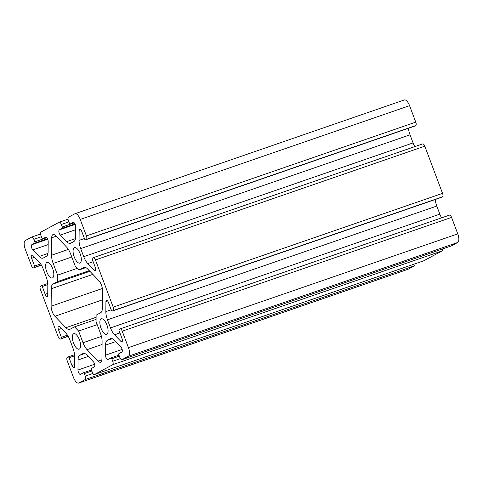 <?xml version="1.0" encoding="UTF-8"?>
<svg xmlns="http://www.w3.org/2000/svg" width="483" height="483" viewBox="0 0 483 483"><rect width="100%" height="100%" fill="white"/><g stroke="black" fill="none" stroke-linecap="round" stroke-linejoin="round"><path stroke-width="0.72" d="M25.309 240.516A7.625 3.091 -109.1 0 0 25.237 249.125L31.431 265.596A3.049 1.238 -109.1 0 0 33.526 267.884A3.049 1.238 -109.1 0 0 33.599 267.854L34.565 267.334A1.141 0.465 -109.1 0 0 34.571 266.042L31.667 258.314A2.97 1.208 70.9 0 1 31.769 254.927A2.97 1.208 70.9 0 1 32.759 255.362L39.111 261.961A11.435 4.637 70.9 0 1 43.156 268.862L46.199 276.94A11.435 4.637 70.9 0 1 47.829 285.151L47.745 295.222A2.97 1.208 70.9 0 1 47.219 296.477A2.97 1.208 70.9 0 1 45.173 294.244L42.269 286.516A1.141 0.465 -109.1 0 0 41.484 285.658A1.141 0.465 -109.1 0 0 41.453 285.67L40.494 286.19A3.049 1.238 -109.1 0 0 40.463 289.637L58.202 336.826A3.049 1.238 -109.1 0 0 60.297 339.114A3.049 1.238 -109.1 0 0 60.375 339.078L61.335 338.559A1.141 0.465 -109.1 0 0 61.347 337.267L58.443 329.545A2.97 1.208 70.9 0 1 58.546 326.152A2.97 1.208 70.9 0 1 59.536 326.593L65.881 333.185A11.435 4.637 70.9 0 1 69.932 340.086L72.969 348.171A11.435 4.637 70.9 0 1 74.599 356.376L74.515 366.446A2.97 1.208 70.9 0 1 73.99 367.702A2.97 1.208 70.9 0 1 71.949 365.468L69.045 357.746A1.141 0.465 -109.1 0 0 68.254 356.889A1.141 0.465 -109.1 0 0 68.23 356.901L67.264 357.42A3.049 1.238 -109.1 0 0 67.24 360.861L73.428 377.332A7.625 3.091 -109.1 0 0 78.669 383.055A7.625 3.091 -109.1 0 0 78.856 382.971L85.213 379.541A3.049 1.238 -109.1 0 0 85.243 376.094L84.308 373.6A1.141 0.465 -109.1 0 0 83.523 372.743A1.141 0.465 -109.1 0 0 83.493 372.755L80.51 374.367A2.97 1.208 70.9 0 1 80.438 374.397A2.97 1.208 70.9 0 1 78.832 373.111A2.97 1.208 70.9 0 1 77.968 370.032L78.053 359.968A11.435 4.637 70.9 0 1 79.798 355.265L82.913 353.58A11.435 4.637 70.9 0 1 83.197 353.453A11.435 4.637 70.9 0 1 87.006 355.132L93.358 361.731A2.97 1.208 70.9 0 1 94.728 364.629A2.97 1.208 70.9 0 1 94.378 366.881L91.396 368.493A1.141 0.465 -109.1 0 0 91.39 369.779L92.325 372.272A3.049 1.238 -109.1 0 0 94.42 374.56A3.049 1.238 -109.1 0 0 94.493 374.53L112.714 364.695A3.049 1.238 -109.1 0 0 112.744 361.254L111.802 358.76A1.141 0.465 -109.1 0 0 111.018 357.903A1.141 0.465 -109.1 0 0 110.993 357.915L108.011 359.521A2.97 1.208 70.9 0 1 107.932 359.557A2.97 1.208 70.9 0 1 106.326 358.265A2.97 1.208 70.9 0 1 105.469 355.192L105.554 345.122A11.435 4.637 70.9 0 1 107.292 340.418L110.414 338.734A11.435 4.637 70.9 0 1 110.698 338.607A11.435 4.637 70.9 0 1 114.507 340.286L120.853 346.885A2.97 1.208 70.9 0 1 122.223 349.783A2.97 1.208 70.9 0 1 121.879 352.035L118.896 353.647A1.141 0.465 -109.1 0 0 118.884 354.939L119.82 357.426A3.049 1.238 -109.1 0 0 121.921 359.714A3.049 1.238 -109.1 0 0 121.994 359.684L128.351 356.249A7.625 3.091 -109.1 0 0 128.424 347.645L122.235 331.175A3.049 1.238 -109.1 0 0 120.14 328.887A3.049 1.238 -109.1 0 0 120.062 328.917L119.102 329.436A1.141 0.465 -109.1 0 0 119.09 330.728L121.994 338.45A2.97 1.208 70.9 0 1 121.891 341.843A2.97 1.208 70.9 0 1 120.901 341.403L114.549 334.81A11.435 4.637 70.9 0 1 110.504 327.909L107.468 319.824A11.435 4.637 70.9 0 1 105.837 311.62L105.922 301.549A2.97 1.208 70.9 0 1 106.447 300.293A2.97 1.208 70.9 0 1 108.488 302.527L111.392 310.249A1.141 0.465 -109.1 0 0 112.177 311.106A1.141 0.465 -109.1 0 0 112.207 311.094L113.167 310.575A3.049 1.238 -109.1 0 0 113.197 307.134L95.459 259.945A3.049 1.238 -109.1 0 0 93.364 257.656A3.049 1.238 -109.1 0 0 93.291 257.693L92.325 258.212A1.141 0.465 -109.1 0 0 92.319 259.498L95.223 267.226A2.97 1.208 70.9 0 1 95.121 270.613A2.97 1.208 70.9 0 1 94.131 270.178L87.779 263.579A11.435 4.637 70.9 0 1 83.734 256.678L80.691 248.6A11.435 4.637 70.9 0 1 79.061 240.389L79.146 230.325A2.97 1.208 70.9 0 1 79.671 229.069A2.97 1.208 70.9 0 1 81.718 231.297L84.622 239.025A1.141 0.465 -109.1 0 0 85.406 239.882A1.141 0.465 -109.1 0 0 85.437 239.87L86.397 239.351A3.049 1.238 -109.1 0 0 86.427 235.903L80.232 219.433A7.625 3.091 -109.1 0 0 74.998 213.715A7.625 3.091 -109.1 0 0 74.805 213.794L68.447 217.229A3.049 1.238 -109.1 0 0 68.417 220.671L69.359 223.164A1.141 0.465 -109.1 0 0 70.144 224.021A1.141 0.465 -109.1 0 0 70.168 224.009L73.15 222.403A2.97 1.208 70.9 0 1 73.229 222.367A2.97 1.208 70.9 0 1 74.835 223.659A2.97 1.208 70.9 0 1 75.692 226.732L75.608 236.803A11.435 4.637 70.9 0 1 73.869 241.506L70.747 243.191A11.435 4.637 70.9 0 1 70.464 243.317A11.435 4.637 70.9 0 1 66.654 241.639L60.309 235.04A2.97 1.208 70.9 0 1 58.938 232.136A2.97 1.208 70.9 0 1 59.282 229.89L62.265 228.278A1.141 0.465 -109.1 0 0 62.277 226.986L61.341 224.492A3.049 1.238 -109.1 0 0 59.24 222.204A3.049 1.238 -109.1 0 0 59.168 222.24L40.952 232.075A3.049 1.238 -109.1 0 0 40.922 235.517L41.858 238.01A1.141 0.465 -109.1 0 0 42.643 238.868A1.141 0.465 -109.1 0 0 42.673 238.856L45.656 237.244A2.97 1.208 70.9 0 1 45.728 237.213A2.97 1.208 70.9 0 1 47.334 238.505A2.97 1.208 70.9 0 1 48.197 241.578L48.113 251.649A11.435 4.637 70.9 0 1 46.368 256.352L43.253 258.037A11.435 4.637 70.9 0 1 42.969 258.157A11.435 4.637 70.9 0 1 39.159 256.479L32.808 249.886A2.97 1.208 70.9 0 1 31.437 246.982A2.97 1.208 70.9 0 1 31.781 244.736L34.764 243.124A1.141 0.465 -109.1 0 0 34.776 241.832L33.84 239.339A3.049 1.238 -109.1 0 0 31.745 237.05A3.049 1.238 -109.1 0 0 31.667 237.087L25.309 240.516M54.923 316.274L65.93 327.709A11.435 4.637 -109.1 0 0 69.739 329.388A11.435 4.637 -109.1 0 0 70.023 329.261L74.539 326.828L78.608 331.054L83.004 342.755A11.435 4.637 -109.1 0 0 87.055 349.656L98.061 361.091A7.625 3.091 -109.1 0 0 100.603 362.214A7.625 3.091 -109.1 0 0 101.949 358.99L102.1 341.529A11.435 4.637 -109.1 0 0 100.47 333.324L96.069 321.63L96.123 315.17L100.639 312.736A11.435 4.637 -109.1 0 0 102.384 308.033L102.529 290.573A7.625 3.091 -109.1 0 0 98.743 280.496L87.731 269.061A11.435 4.637 -109.1 0 0 83.921 267.383A11.435 4.637 -109.1 0 0 83.637 267.504L79.121 269.943L75.052 265.716L70.657 254.016A11.435 4.637 -109.1 0 0 66.612 247.115L55.599 235.674A7.625 3.091 -109.1 0 0 53.058 234.557A7.625 3.091 -109.1 0 0 51.711 237.775L51.566 255.235A11.435 4.637 -109.1 0 0 53.196 263.44L57.592 275.141L57.537 281.595L53.021 284.034A11.435 4.637 -109.1 0 0 51.283 288.737L51.132 306.198A7.625 3.091 -109.1 0 0 54.923 316.274L102.45 299.852M80.075 263.006A8.193 3.321 70.9 0 1 79.87 263.096A8.193 3.321 70.9 0 1 74.056 256.431A8.193 3.321 70.9 0 1 74.521 247.604A8.193 3.321 70.9 0 1 80.244 254.01A8.193 3.321 70.9 0 1 80.075 263.006M52.575 277.852A8.193 3.321 70.9 0 1 52.369 277.936A8.193 3.321 70.9 0 1 46.555 271.277A8.193 3.321 70.9 0 1 47.02 262.45A8.193 3.321 70.9 0 1 52.744 268.85A8.193 3.321 70.9 0 1 52.575 277.852M79.345 349.076A8.193 3.321 70.9 0 1 79.146 349.167A8.193 3.321 70.9 0 1 73.325 342.507A8.193 3.321 70.9 0 1 73.79 333.675A8.193 3.321 70.9 0 1 79.52 340.08A8.193 3.321 70.9 0 1 79.345 349.076M106.846 334.23A8.193 3.321 70.9 0 1 106.64 334.321A8.193 3.321 70.9 0 1 100.826 327.661A8.193 3.321 70.9 0 1 101.291 318.828A8.193 3.321 70.9 0 1 107.015 325.234A8.193 3.321 70.9 0 1 106.846 334.23M414.716 126.117A1.141 0.465 -109.1 0 0 414.746 126.111A1.141 0.465 -109.1 0 0 414.77 126.099L415.736 125.58A3.049 1.238 -109.1 0 0 415.76 122.139L409.572 105.668A7.625 3.091 -109.1 0 0 404.331 99.945L74.998 213.715M414.794 146.621A11.435 4.637 70.9 0 1 413.068 142.914L410.031 134.829A11.435 4.637 70.9 0 1 408.473 128.279M441.486 197.348A1.141 0.465 -109.1 0 0 441.516 197.342A1.141 0.465 -109.1 0 0 441.547 197.33L442.506 196.81A3.049 1.238 -109.1 0 0 442.537 193.363L424.799 146.174A3.049 1.238 -109.1 0 0 422.703 143.886A3.049 1.238 -109.1 0 0 422.625 143.922L93.448 257.638M441.571 217.845A11.435 4.637 70.9 0 1 439.844 214.138L436.801 206.06A11.435 4.637 70.9 0 1 435.243 199.503M451.176 245.968A3.049 1.238 -109.1 0 0 451.255 245.95A3.049 1.238 -109.1 0 0 451.333 245.913L457.691 242.484A7.625 3.091 -109.1 0 0 457.763 233.875L451.569 217.404A3.049 1.238 -109.1 0 0 449.474 215.116A3.049 1.238 -109.1 0 0 449.401 215.146L120.219 328.863M423.676 260.814A3.049 1.238 -109.1 0 0 423.76 260.796A3.049 1.238 -109.1 0 0 423.832 260.76L442.048 250.925A3.049 1.238 -109.1 0 0 442.464 248.986M78.669 383.055L408.002 269.285A7.625 3.091 -109.1 0 0 408.195 269.206L414.553 265.771A3.049 1.238 -109.1 0 0 414.969 263.827M57.537 281.595L89.252 270.637M57.592 275.141L77.503 268.264M79.121 269.943L85.865 267.612M78.608 331.054L97.198 324.63M74.539 326.828L96.087 319.384M65.93 327.709L96.105 317.283M51.132 306.198L102.36 288.502M33.599 267.854L41.429 265.149M34.565 267.334L41.339 264.992M34.571 266.042L40.675 263.935M51.283 288.737L92.851 274.38M31.824 237.032L40.536 234.02L31.745 237.05M33.84 239.339L41.381 236.736M34.776 241.832L46.76 237.696M34.764 243.124L47.461 238.741M31.781 244.736L47.69 239.242M32.808 249.886L48.167 244.579M39.159 256.479L47.962 253.436M59.324 222.186L68.031 219.179M61.341 224.492L68.876 221.89M62.277 226.986L74.255 222.85M62.265 228.278L74.962 223.895M59.282 229.89L75.191 224.396M60.309 235.04L75.668 229.733M66.654 241.639L75.463 238.596M70.168 224.009L74.068 222.663L70.144 224.021M80.232 219.433L409.572 105.668M86.427 235.903L415.76 122.139M86.397 239.351L415.736 125.58M85.437 239.87L414.77 126.099M79.146 230.325L80.86 229.727M79.061 240.389L84.434 238.536M80.691 248.6L410.031 134.829M83.734 256.678L413.068 142.914M87.779 263.579L93.153 261.726M94.131 270.178L95.628 269.659M95.459 259.945L424.799 146.174M113.197 307.134L442.537 193.363M113.167 310.575L442.506 196.81M112.207 311.094L441.547 197.33M105.922 301.549L107.637 300.957M105.837 311.62L111.211 309.76M107.468 319.824L436.801 206.06M110.504 327.909L439.844 214.138M114.549 334.81L119.929 332.95M120.901 341.403L122.404 340.889M122.235 331.175L451.569 217.404M128.424 347.645L457.763 233.875M128.351 356.249L457.691 242.484M121.994 359.684L451.333 245.913M110.414 338.734L110.993 338.529M107.292 340.418L112.291 338.692M105.554 345.122L115.763 341.596M105.469 355.192L122.145 349.426M111.048 357.891L118.969 355.156L111.018 357.903M111.802 358.76L119.343 356.152M112.744 361.254L120.4 358.609M112.714 364.695L442.048 250.925M94.493 374.53L423.832 260.76M82.913 353.58L83.493 353.375M79.798 355.265L84.791 353.538M78.053 359.968L88.262 356.436M77.968 370.032L94.644 364.273M83.553 372.737L91.468 370.002L83.523 372.743M84.308 373.6L91.842 370.998M85.243 376.094L92.899 373.45M85.213 379.541L414.553 265.771M78.856 382.971L408.195 269.206M68.284 356.883L74.527 354.721L68.254 356.889M69.045 357.746L74.593 355.826M71.949 365.468L74.533 364.58M58.443 329.545L61.395 328.525M61.347 337.267L67.451 335.16M61.335 338.559L68.109 336.216M60.375 339.078L68.2 336.373L60.297 339.114M41.514 285.652L47.757 283.497L41.484 285.658M42.269 286.516L47.823 284.602M45.173 294.244L47.757 293.35M31.667 258.314L34.625 257.294M53.021 284.034L89.886 271.301M53.196 263.44L71.786 257.022M51.566 255.235L68.393 249.421M51.711 237.775L56.149 236.241M83.637 267.504L84.223 267.304M98.061 361.091L101.913 359.763M87.055 349.656L102.076 344.464M83.004 342.755L101.424 336.391M41.429 265.155L33.526 267.884M68.031 219.173L59.24 222.204M414.746 126.111L85.406 239.882M422.703 143.886L93.364 257.656M441.516 197.342L112.177 311.106M449.474 215.116L120.14 328.887M451.255 245.95L121.921 359.714M423.76 260.796L94.42 374.56"/></g></svg>
